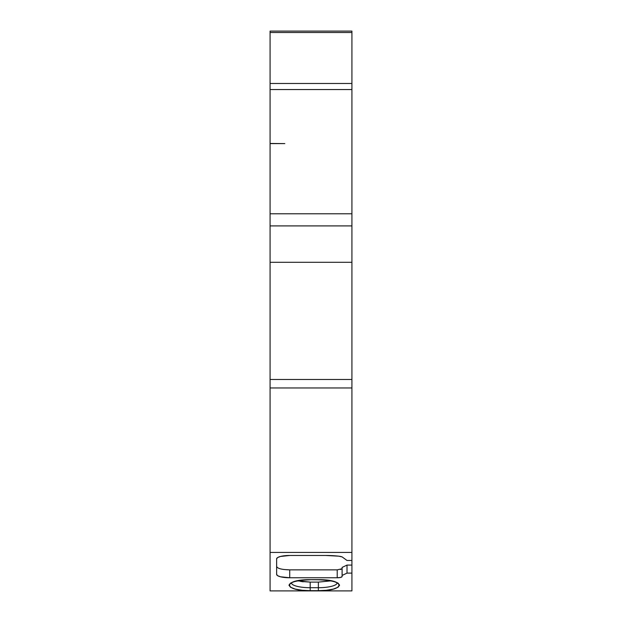 <?xml version="1.0" encoding="UTF-8"?>
<svg xmlns="http://www.w3.org/2000/svg" width="622" height="622" viewBox="0 0 622 622"><rect width="100%" height="100%" fill="white"/><g stroke="black" fill="none" stroke-linecap="round" stroke-linejoin="round"><path stroke-width="0.93" d="M310.075 582.106L318.472 582.106M301.895 581.609L303.303 581.772M270.08 32.507L270.08 89.545L270.08 83.48L351.92 83.48L351.92 31.1L270.08 31.1L270.08 32.507L351.92 32.507L351.92 31.1L270.08 31.1L270.08 32.507L351.92 32.507L351.92 31.1L270.08 31.1L270.08 83.48L351.92 83.48L351.92 32.507L270.08 32.507L270.08 89.545L351.92 89.545L351.92 32.507M297.681 580.87L310.184 582.106L310.184 587.712A18.777 4.859 0 0 1 291.43 583.102A18.777 4.859 0 0 0 310.184 587.712A18.777 4.859 0 0 1 291.508 583.366M318.363 582.106L330.865 580.87L318.363 582.106L318.363 587.712L318.363 582.106L310.184 582.106L310.184 587.712L318.363 587.712L318.363 590.675C345.778 590.986 345.723 579.377 318.363 579.681L310.184 579.681C282.769 579.377 282.823 590.986 310.184 590.675L310.184 587.712L310.184 590.675L318.363 590.675C345.778 590.986 345.723 579.377 318.363 579.681L326.185 580.069L333.384 581.298L338.111 583.156L339.596 585.178L338.111 587.207L333.384 589.065L326.185 590.294L318.363 590.675L318.363 587.712L310.184 587.712L310.184 582.106L318.363 582.106L318.363 587.712L310.184 587.712L310.184 590.675L318.363 590.675L318.363 587.712A18.777 4.859 0 0 0 337.116 583.102A18.777 4.859 0 0 1 318.363 587.712A18.777 4.859 0 0 0 337.124 582.604M283.795 569.495L289.72 569.861C281.797 569.651 277.428 568.524 276.627 566.471L276.627 566.486C277.428 568.524 281.797 569.651 289.72 569.861L337.241 569.861M340.498 569.534L342.1 568.726L337.217 569.861L342.1 568.726M347.006 565.095L347.006 573.111L342.1 575.436L342.1 567.419L342.1 575.436L342.1 567.419L347.006 565.095L342.1 567.419L347.006 565.095L351.92 565.095L351.92 560.469L347.006 560.469L342.1 556.892L347.006 560.469L351.92 560.469L351.92 379.482L270.08 379.482L270.08 387.957L351.92 387.957L351.92 225.91L270.08 225.91L270.08 213.781L351.92 213.781L351.92 225.91L270.08 225.91L270.08 387.957L351.92 387.957L351.92 379.482L270.08 379.482L270.08 590.9L351.92 590.9L351.92 552.429L270.08 552.429L270.08 590.9L351.92 590.9L351.92 560.469L347.006 560.469L342.1 556.892A8.187 2.115 0 0 0 338.601 556.154L342.1 556.892A8.187 2.115 0 0 0 338.601 556.154A32.733 8.475 0 0 0 325.734 555.469L289.72 555.469A13.093 3.39 0 0 0 276.627 558.859L277.622 557.561L280.468 556.465L289.72 555.469L325.734 555.469L338.601 556.154A32.733 8.475 0 0 0 325.734 555.469L289.72 555.469A13.093 3.39 0 0 0 276.627 558.859L276.627 574.378A13.093 3.39 0 0 0 289.72 577.768L337.217 577.768L337.217 569.861L337.217 577.768L337.217 569.861L289.72 569.861L289.72 577.768L337.217 577.768A4.914 1.267 0 0 0 342.1 576.633L340.498 577.441L337.217 577.768A4.914 1.267 0 0 0 342.1 576.633L342.1 575.436L347.006 573.111L351.92 573.111L351.92 565.095L347.006 565.095L347.006 573.111L351.92 573.111L347.006 573.111L347.006 565.095L351.92 565.095M284.713 590.9L289.72 590.9M277.622 590.9L280.468 590.9L277.622 590.9M341.587 590.9L340.498 590.9L341.587 590.9M337.217 590.9L340.498 590.9L337.217 590.9M337.147 582.83L337.248 583.234C337.194 583.763 338.562 580.707 318.363 579.766L310.184 579.681C282.769 579.377 282.823 590.986 310.184 590.675L302.362 590.294L295.17 589.065L290.435 587.207L288.95 585.178L290.435 583.156L295.17 581.298L302.362 580.069L310.184 579.766C289.984 580.707 291.353 583.763 291.298 583.234L291.399 582.83M337.217 569.861L289.72 569.861L289.72 577.768L280.468 576.773L277.622 575.677L276.627 574.378A13.093 3.39 0 0 0 289.72 577.768L337.217 577.768M351.92 218.516L351.92 83.48L270.08 83.48M270.08 218.516L270.08 143.604L284.814 143.604L270.08 143.472L284.814 143.604L270.08 143.472L284.814 143.604L270.08 143.472L270.08 213.781L351.92 213.781L351.92 83.48M270.08 89.545L351.92 89.545L270.08 89.545L270.08 143.472M342.1 575.436L342.1 576.633L342.1 575.436L347.006 573.111M318.363 579.681L310.184 579.681L318.363 579.681M351.92 560.469L351.92 552.429L270.08 552.429L270.08 590.9L351.92 590.9L351.92 573.111M351.92 552.429L351.92 387.957L270.08 387.957L270.08 552.429L351.92 552.429L351.92 387.957M351.92 379.482L351.92 262.305L270.08 262.305L270.08 379.482L351.92 379.482L351.92 225.91L270.08 225.91L270.08 213.781L351.92 213.781L351.92 262.305L270.08 262.305L270.08 225.91L270.08 379.482M300.574 581.422L310.184 582.106M310.184 590.675L318.363 590.675M289.72 569.861L289.72 577.768M351.92 213.781L351.92 89.545M270.08 143.604L270.08 213.781M270.08 387.957L270.08 552.429M351.92 262.305L270.08 262.305"/></g></svg>
